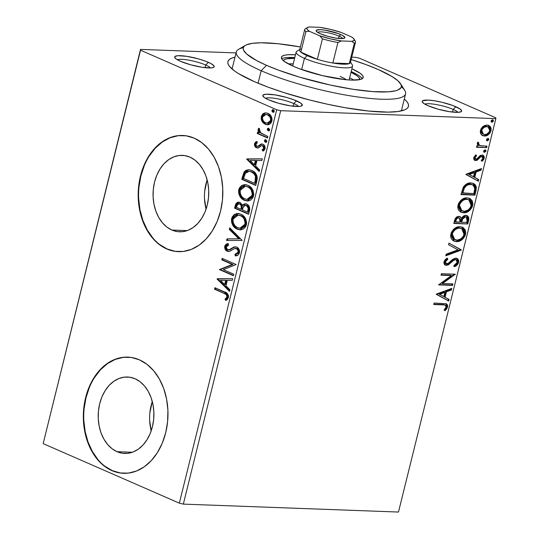 <?xml version="1.0" encoding="UTF-8"?>
<svg xmlns="http://www.w3.org/2000/svg" width="539" height="539" viewBox="0 0 539 539"><rect width="100%" height="100%" fill="white"/><g stroke="black" fill="none" stroke-linecap="round" stroke-linejoin="round"><path stroke-width="0.81" d="M404.297 99.021A93.011 17.585 -166.1 0 1 405.968 109.222A93.011 17.585 -166.1 0 1 342.615 107.254A93.011 17.585 -166.1 0 1 254.435 81.665L268.159 87.177L283.81 92.567L309.554 99.971L327.274 104.182L344.643 107.618L368.595 111.034L388.201 112.125L398.004 111.506L404.742 109.835L406.878 108.615L408.158 107.16L408.569 105.489L408.111 103.603L406.783 101.534L404.297 99.021M210.432 67.948A17.437 3.295 13.9 0 0 205.709 65.024L208.391 62.329A20.347 3.847 -166.1 0 1 213.646 67.328A20.347 3.847 -166.1 0 1 199.794 66.897A20.347 3.847 -166.1 0 1 180.504 61.298L190.638 64.788L202.058 67.281L210.911 67.921L212.73 67.671L214.219 66.513L213.828 65.643L210.857 63.514L205.386 61.123L198.251 58.832L186.831 56.346L177.978 55.699L175.047 56.433L174.676 57.114L176.199 58.994L180.504 61.298A20.347 3.847 -166.1 0 1 174.885 57.734A20.347 3.847 -166.1 0 1 185.537 56.157A20.347 3.847 -166.1 0 1 208.391 62.329L205.709 65.024A17.437 3.295 -166.1 0 1 210.432 67.948M457.907 112.348A17.437 3.295 13.9 0 0 453.184 109.424L455.859 106.729A20.347 3.847 -166.1 0 1 461.121 111.728A20.347 3.847 -166.1 0 1 447.262 111.297A20.347 3.847 -166.1 0 1 427.973 105.698L438.113 109.195L449.533 111.681L458.386 112.328L461.317 111.6L461.687 110.913L460.165 109.033L452.861 105.523L441.865 102.242L434.306 100.753L427.899 100.086L422.515 100.833L422.145 101.521L423.667 103.394L427.973 105.698A20.347 3.847 -166.1 0 1 422.36 102.14A20.347 3.847 -166.1 0 1 433.006 100.557A20.347 3.847 -166.1 0 1 455.859 106.729L453.184 109.424A17.437 3.295 -166.1 0 1 457.907 112.348M298.545 106.473A17.437 3.295 13.9 0 0 293.822 103.549L296.497 100.854A20.347 3.847 -166.1 0 1 301.759 105.853A20.347 3.847 -166.1 0 1 287.9 105.422A20.347 3.847 -166.1 0 1 268.611 99.823L278.751 103.313L290.171 105.806L299.024 106.446L300.843 106.196L302.325 105.038L300.802 103.158L293.499 99.648L286.364 97.357L274.937 94.871L266.084 94.224L263.153 94.958L262.783 95.639L264.305 97.519L268.611 99.823A20.347 3.847 -166.1 0 1 262.998 96.259A20.347 3.847 -166.1 0 1 273.644 94.682A20.347 3.847 -166.1 0 1 296.497 100.854L293.822 103.549A17.437 3.295 -166.1 0 1 298.545 106.473M117.03 451.689L132.365 452.255L117.03 451.689L112.065 448.744L107.632 444.507L103.912 439.144L101.042 432.864L99.129 425.904L98.253 418.534L98.448 411.041L99.702 403.704L101.965 396.812L105.159 390.634L109.154 385.392L113.803 381.302L118.917 378.513L124.307 377.132L129.764 377.219L135.08 378.769A38.249 27.839 92.1 0 1 153.406 421.565A38.249 27.839 92.1 0 1 124.644 453.454A38.249 27.839 92.1 0 1 117.03 451.689A38.249 27.839 92.1 0 1 98.704 408.892A38.249 27.839 92.1 0 1 127.467 377.004A38.249 27.839 92.1 0 1 135.08 378.769L140.046 381.713L144.472 385.951L148.198 391.314L151.068 397.593L152.982 404.553L153.851 411.924L153.662 419.416L152.409 426.753L150.138 433.646L146.945 439.824L142.95 445.066L138.307 449.155L133.194 451.945L127.804 453.326L122.346 453.238L117.03 451.689M171.88 230.045L187.222 230.611L171.88 230.045L166.915 227.094L162.488 222.856L158.762 217.493L155.892 211.214L153.979 204.254L153.11 196.89L153.298 189.391L154.552 182.061L156.822 175.168L160.016 168.983L164.011 163.741L168.653 159.652L173.767 156.862L179.157 155.488L184.614 155.576L189.93 157.118A38.249 27.839 92.1 0 1 208.256 199.915A38.249 27.839 92.1 0 1 179.494 231.804A38.249 27.839 92.1 0 1 171.88 230.045A38.249 27.839 92.1 0 1 153.554 187.249A38.249 27.839 92.1 0 1 182.317 155.36A38.249 27.839 92.1 0 1 189.93 157.118L194.896 160.07L199.329 164.307L203.048 169.664L205.918 175.95L207.832 182.903L208.708 190.274L208.512 197.766L207.259 205.103L204.995 211.995L201.802 218.18L197.806 223.416L193.157 227.512L188.044 230.301L182.654 231.676L177.196 231.588L171.88 230.045M182.896 135.484A58.131 42.305 -87.9 0 0 139.325 184.055A58.131 42.305 -87.9 0 0 167.191 248.991L166.794 248.978A58.131 42.305 92.1 0 1 138.941 183.94A58.131 42.305 92.1 0 1 182.654 135.478A58.131 42.305 92.1 0 1 194.222 138.152L186.144 135.801L177.85 135.673L169.657 137.762L161.882 142L154.828 148.218L148.757 156.182L143.906 165.581L140.457 176.058L138.55 187.201L138.26 198.595L139.588 209.792L142.491 220.363L146.857 229.91L152.51 238.056L159.248 244.497L166.794 248.978L174.872 251.329L183.166 251.464L191.358 249.368L199.134 245.13L206.188 238.912L212.258 230.948L217.109 221.549L220.559 211.079L222.466 199.929L222.755 188.542L221.428 177.344L218.524 166.767L214.158 157.22L208.505 149.074L201.768 142.633L194.222 138.152A58.131 42.305 92.1 0 1 222.075 203.196A58.131 42.305 92.1 0 1 178.362 251.659A58.131 42.305 92.1 0 1 166.794 248.978L167.191 248.991A58.131 42.305 -87.9 0 0 178.618 251.666M128.046 357.135A58.131 42.305 -87.9 0 0 84.475 405.705A58.131 42.305 -87.9 0 0 112.341 470.641L111.944 470.628A58.131 42.305 92.1 0 1 84.091 405.584A58.131 42.305 92.1 0 1 127.797 357.121A58.131 42.305 92.1 0 1 139.372 359.803L131.294 357.451L123 357.317L114.807 359.412L107.032 363.65L99.971 369.869L93.901 377.832L89.05 387.231L85.607 397.701L83.7 408.852L83.41 420.238L84.738 431.436L87.641 442.014L92.001 451.561L97.66 459.706L104.391 466.147L111.944 470.628L120.022 472.979L128.316 473.107L136.502 471.019L144.277 466.781L151.338 460.562L157.408 452.598L162.259 443.199L165.702 432.723L167.609 421.579L167.905 410.186L166.571 398.988L163.674 388.417L159.308 378.87L153.649 370.724L146.918 364.283L139.372 359.803A58.131 42.305 92.1 0 1 167.225 424.84A58.131 42.305 92.1 0 1 123.512 473.303A58.131 42.305 92.1 0 1 111.944 470.628L112.341 470.641A58.131 42.305 -87.9 0 0 123.761 473.316M266.987 114.504L269.675 115.69L271.447 118.654L271.407 120.608L270.565 122.212L269.257 123.047L267.822 123.202M293.162 106.203L293.822 103.549L293.162 106.203M205.056 67.678L205.709 65.024L205.056 67.678M452.524 112.078L453.184 109.424L452.524 112.078M401.339 86.732A87.197 16.487 -166.1 0 1 405.571 93.88L401.454 110.502A87.197 16.487 -166.1 0 1 401.326 110.906M183.334 504.113L280.698 110.69L495.84 118.627L398.476 512.05L183.334 504.113L179.339 503.163L43.174 443.624L140.538 50.201L276.702 109.74L179.339 503.163L43.174 443.624L140.524 49.399L43.174 443.624L140.524 49.399L236.048 52.923L140.524 49.399L140.538 50.201L276.702 109.74L280.698 110.69L276.702 109.74L179.339 503.163L183.334 504.113L398.476 512.05L495.84 118.627L280.698 110.69L183.334 504.113M481.152 134.44L482.607 135.612L485.336 135.976L488.199 134.817L489.931 133.126L491.009 130.741L491.117 128.316L490.247 126.537L488.839 125.459L486.636 125.082L484.13 125.769L482.27 127.137L480.876 129.158L480.276 131.556L480.667 133.645L482.715 135.66L484.413 136.017C487.29 136.165 489.493 134.406 491.009 130.741L488.765 125.425L487.115 125.082L483.133 126.395L480.465 130.35L481.152 134.44M480.148 145.665L477.675 143.118L478.026 142.451L477.675 143.118L478.477 143.468L478.827 142.801L477.918 142.053L477.291 143.172L478.322 145.833L476.826 145.779L476.456 147.268L486.643 147.646L487.013 146.15L481.415 145.887L479.225 145.213L478.497 144.257L478.827 142.801L477.918 142.053L477.231 144.068L478.322 145.833L476.826 145.779L476.456 147.268L486.643 147.646L476.537 146.952L486.643 147.646L487.013 146.15L480.148 145.665L478.935 145.153M476.011 159.045L474.192 157.199L475.735 155.333L474.192 157.199L474.994 157.55L476.537 155.683L475.735 155.333L476.537 155.683L475.883 154.774L473.653 157.927L473.909 159.551L475.23 160.487L477.379 160.117L480.66 156.815L482.264 156.627L482.91 158.378L481.327 160.386L482.061 161.276L483.631 159.618L484.271 157.9L484.089 156.31L483.011 155.219L480.337 155.434L477.406 158.426L476.011 159.045L474.947 157.88L476.537 155.683L475.883 154.774L473.72 157.597L474.805 160.352L475.688 160.541L477.379 160.117L480.66 156.815L482.21 156.6L480.916 156.142L481.718 156.492L482.91 158.378L481.327 160.386L482.061 161.276L484.197 158.257L482.951 155.192L480.337 155.434L477.022 158.722L476.011 159.045L474.785 158.601M476.011 190.631L476.355 186.892L474.92 184.325L472.258 183.078L468.256 183.273L466.013 184.291L463.506 186.79L460.946 194.619L474.893 195.131L476.011 190.631L475.209 190.28L474.091 194.781L474.893 195.131L476.011 190.631L473.633 183.503L471.052 182.95C468.25 182.62 465.669 183.994 463.318 187.087L460.946 194.619L474.893 195.131L461.027 194.303L474.091 194.781L475.209 190.28L476.011 190.631M467.758 223.975L468.822 219.602L468.741 217.466L467.832 216.078L465.891 215.378L463.56 216.038L461.566 218.308L459.861 216.51L456.944 216.9L455.118 218.874L453.811 223.463L467.758 223.975L453.892 223.146L467.758 223.975L468.714 220.101L467.131 215.64L465.891 215.378C464.227 215.297 462.785 216.274 461.566 218.308L460.158 216.624L459.053 216.382C456.85 216.321 455.327 217.769 454.492 220.721L453.811 223.463L467.758 223.975M461.296 250.083L448.953 243.102L448.549 244.726L457.961 249.833L446.211 254.165L445.814 255.789L461.296 250.083L460.495 249.732L445.989 255.075L460.495 249.732L461.296 250.083L448.953 243.102L448.549 244.726L457.961 249.833L446.211 254.165L445.814 255.789L461.296 250.083M452.928 283.898L442.553 283.514L455.327 274.203L441.38 273.691L441.01 275.18L451.412 275.564L438.611 284.875L452.558 285.394L452.928 283.898L442.553 283.514L455.327 274.203L441.38 273.691L441.01 275.18L451.412 275.564L438.611 284.875L452.558 285.394L452.928 283.898M443.031 304.865L445.14 305.108L445.962 305.754L445.928 307.574L444.143 309.912L445.032 310.707L446.528 309.15L447.606 306.832L447.538 305.081L446.535 303.875L434.124 303.026L433.754 304.522L443.031 304.865L442.229 304.515L433.828 304.205L442.229 304.515L445.315 305.175L446.11 307.068L444.143 309.912L445.032 310.707L447.545 307.102L446.393 303.801L434.124 303.026L433.754 304.522L443.031 304.865M436.273 294.328L448.677 301.058L449.081 299.435L445.106 297.272L446.454 291.828L451.419 290.002L451.817 288.378L436.334 294.078L448.677 301.058L449.081 299.435L445.106 297.272L446.454 291.828L451.419 290.002L451.817 288.378L436.273 294.328M456.169 259.811L454.66 259.306L456.169 259.811L457.153 262.453L454.074 265.404L454.485 266.643C456.344 266.057 457.719 264.642 458.608 262.399L458.689 260.633L458.089 259.293L457.092 258.464L455.185 258.201L452.464 259.508L448.205 263.376L446.083 263.712L445.436 263.032L445.396 261.826L446.097 260.559L447.828 259.293L447.262 258.1L445.329 259.475L443.974 261.759L443.947 263.463L445.295 265.1L448.098 264.972L453.595 260.33L455.698 259.677L456.883 260.404L457.213 262.156L456.621 263.544L454.074 265.404L454.485 266.643L457.948 263.948L458.608 262.399L457.806 262.048C456.924 264.292 455.543 265.707 453.683 266.293L455.516 265.269M462.058 227.06L464.733 234.061L465.534 234.411L462.462 227.215L460.036 226.703C456.041 226.454 452.976 228.886 450.847 233.987L454.006 241.108L456.412 241.627L458.999 241.297L462.88 238.966L464.935 236.122L465.777 232.68L465.13 229.749L463.142 227.573L460.036 226.703L456.095 227.539L453.508 229.365L451.446 232.255L450.617 235.711L450.9 237.699L452.039 239.714L454.027 241.115L456.412 241.627L453.595 240.913M469.193 198.217L471.874 205.218L472.669 205.568L469.597 198.372L467.178 197.86C463.176 197.618 460.111 200.043 457.982 205.143L461.148 212.265L463.553 212.784L466.134 212.454L470.015 210.122L472.07 207.279L472.919 203.836L472.265 200.906L470.277 198.729L467.178 197.86L463.23 198.696L460.65 200.521L458.581 203.412L457.752 206.868L458.177 209.247L459.181 210.87L461.168 212.272L463.553 212.784L460.737 212.07M465.932 174.481L478.342 181.212L478.74 179.588L474.765 177.425L476.112 171.981L481.078 170.156L481.475 168.532L465.992 174.232L478.342 181.212L478.74 179.588L474.765 177.425L476.112 171.981L481.078 170.156L481.475 168.532L465.932 174.481M484.494 152.335L485.922 151.27L485.915 150.368L485.309 149.869L483.881 150.509L483.8 151.991L484.494 152.335L483.847 152.052L484.494 152.335L485.962 151.129L485.107 149.842L483.638 151.048L484.123 152.254M487.323 140.895L488.752 139.837L488.745 138.927L488.139 138.435L486.71 139.075L486.629 140.558L487.323 140.895L486.677 140.612L487.323 140.895L488.792 139.695L487.936 138.408L486.468 139.608L486.953 140.814M491.939 122.245L493.367 121.187L493.36 120.278L492.754 119.786L491.325 120.426L491.245 121.908L491.939 122.245L491.292 121.962L491.939 122.245L493.407 121.046L492.552 119.759L491.083 120.958L491.568 122.164M495.826 117.825L359.661 58.286L495.826 117.825L495.84 118.627L495.826 117.825M355.666 57.336L351.765 57.195L355.666 57.336L359.661 58.286L355.666 57.336M267.613 124.772L266.037 124.32L262.762 121.282L261.961 121.255L263.423 123.121L265.7 124.475L268.092 124.725L269.783 124.138L271.07 122.953L271.993 120.48L271.973 118.506L271.09 116.202L269.675 114.457L266.967 113.015L264.44 113.035L262.675 113.998L261.267 116.491L261.24 119.415L261.961 121.255L262.762 121.282L262.062 116.518L261.267 116.491L261.961 121.255L265.242 124.293L267.203 124.772L271.865 121.127C272.168 117.172 270.861 114.585 267.944 113.352L265.909 112.853L263.948 113.21L261.267 116.491L262.062 116.518L264.743 113.237L263.948 113.21L266.313 112.887M267.499 137.957L267.87 136.468L260.337 132.648L259.347 131.125L259.636 129.522L258.72 128.329L258.033 130.27L259.138 132.648L257.629 131.988L257.258 133.477L267.499 137.957L267.87 136.468L260.97 133.187L258.72 128.329L258.093 129.313L259.138 132.648L257.629 131.988L257.258 133.477L267.499 137.957M264.332 146.689L264.555 148.286L263.355 145.746L262.56 145.719L263.76 148.259L264.555 148.286L263.45 149.647L264.555 148.286L263.76 148.259L262.17 149.835L262.971 149.862L263.524 150.826L262.971 149.862L262.17 149.835L262.911 151.102L265.06 148.643C265.255 146.386 264.528 144.91 262.877 144.203L261.172 144.001L261.967 144.028L260.061 145.287L261.967 144.028L261.172 144.001L259.266 145.26L260.061 145.287L259.023 146.143L260.061 145.287L259.266 145.26L257.844 146.285L258.639 146.318L256.82 146.237L255.803 144.196L257.352 142.754L256.692 141.494L254.421 144.412L255.216 146.783L257.339 147.996L258.7 147.787L261.496 145.645L262.843 145.874L263.82 147.841L263.504 148.858L262.17 149.835L262.911 151.102L264.218 150.253L265.06 148.643L264.514 145.597L263.382 144.465L261.604 143.94L258.033 146.21L256.82 146.237L255.756 144.533L256.065 143.637L257.352 142.754L256.692 141.494L255.419 142.296L254.523 143.738L255.318 143.765L256.874 141.845M256.867 180.942L257.265 178.308L256.901 175.714L255.756 173.578L253.667 171.53L250.884 170.149L248.445 169.745L245.818 170.412L244.106 171.988L241.735 179.319L255.749 185.45L256.867 180.942C257.635 175.546 255.971 172.076 251.868 170.526L248.722 169.751L244.106 171.988L241.735 179.319L255.749 185.45L256.867 180.942M248.614 214.293L249.678 209.907L249.665 207.825L248.674 205.642L246.727 204.099L244.389 203.897L242.382 205.595L240.67 202.94L237.739 202.206L235.907 203.641L234.593 208.162L248.614 214.293L249.57 210.412C249.981 207.232 249.038 205.13 246.727 204.099L245.393 203.776L242.382 205.595L239.855 202.469L238.514 202.145L235.273 205.42L234.593 208.162L248.614 214.293M242.152 240.401L229.735 227.802L229.331 229.425L238.797 238.797L227 238.858L226.596 240.488L242.152 240.401L229.735 227.802L229.331 229.425L238.797 238.797L227 238.858L226.596 240.488L242.152 240.401M233.785 274.216L223.355 269.655L236.183 264.514L222.162 258.39L221.798 259.879L232.248 264.447L219.393 269.574L233.414 275.705L233.785 274.216L223.355 269.655L236.183 264.514L222.162 258.39L221.798 259.879L232.248 264.447L219.393 269.574L233.414 275.705L233.785 274.216M223.86 293.297L225.982 294.409L226.946 295.844L226.778 297.434L224.985 299.286L225.881 300.519L227.384 299.408L228.462 297.285L228.395 295.338L227.377 293.614L214.906 287.725L214.535 289.221L223.86 293.297C225.686 293.593 226.724 294.813 226.959 296.949L224.985 299.286L225.881 300.519L228.401 297.562C228.408 294.281 227.06 292.381 224.372 291.868L214.906 287.725L214.535 289.221L215.331 289.248L215.627 288.042L215.331 289.248L223.86 293.297M217.055 279.027L229.533 291.37L229.937 289.746L225.935 285.791L227.29 280.341L232.275 280.314L232.673 278.69L217.116 278.778L217.918 278.804L217.055 279.027L229.533 291.37L229.937 289.746L225.935 285.791L227.29 280.341L232.275 280.314L232.673 278.69L217.055 279.027M239.464 252.858L239.545 250.952L238.939 249.24L236.688 247.105L233.953 246.97L229.513 249.577L227.984 249.84L226.4 248.688L226.117 247.408L226.589 246.134L228.63 245.144L228.051 243.601L226.117 244.349L224.972 245.683L224.635 247.125L225.201 249.429L227.734 251.403L229.702 251.302L234.802 248.472L237.099 249.126L237.948 250.514L238.002 252.333L236.675 253.896L234.916 254.354L235.321 255.877L238.305 254.819L239.464 252.858C239.707 249.968 238.784 248.048 236.688 247.105L235.354 246.795L229.513 249.577L227.478 249.692L226.185 246.956L228.63 245.144L228.051 243.601C226.562 243.716 225.457 244.618 224.756 246.31C224.541 248.802 225.342 250.44 227.168 251.208L229.493 251.376L234.802 248.472L236.298 248.587C237.638 249.207 238.211 250.46 238.002 252.333L234.916 254.354L235.321 255.877C237.194 255.978 238.575 254.967 239.464 252.858M240.414 229.836L237.234 229.156L241.162 229.782L243.729 228.819L245.791 226.508L246.64 223.065L245.979 219.582L244.315 216.793L242.092 214.852L239.565 213.747L236.897 213.552L234.297 214.522L232.228 216.873L231.46 219.434L231.689 222.647L232.835 225.309L235.408 228.098L238.029 229.183C234.007 227.546 232.134 224.008 232.424 218.571L231.629 218.538C231.339 223.975 233.205 227.519 237.234 229.156L240.003 229.836L246.39 224.864C246.727 219.413 244.888 215.863 240.859 214.205L237.975 213.498L231.629 218.538L232.424 218.571L238.373 213.525M247.549 200.993L244.369 200.313L248.297 200.939L250.864 199.976L252.926 197.665L253.775 194.222L253.114 190.739L251.457 187.949L249.234 186.016L246.7 184.904L244.032 184.709L241.438 185.679L239.363 188.037L238.595 190.59L238.824 193.804L239.97 196.465L242.543 199.255L245.171 200.34C241.142 198.702 239.276 195.165 239.559 189.728L238.764 189.701C238.481 195.138 240.347 198.675 244.369 200.313L247.145 200.993L253.532 196.028C253.869 190.57 252.023 187.02 247.994 185.362L245.11 184.655L238.764 189.701L239.559 189.728L245.514 184.682M246.714 159.18L259.192 171.523L259.596 169.9L255.601 165.945L256.948 160.494L261.934 160.467L262.331 158.843L246.774 158.931L247.576 158.958L246.714 159.18L259.192 171.523L259.596 169.9L255.601 165.945L256.948 160.494L261.934 160.467L262.331 158.843L246.714 159.18M266.165 142.289L265.343 142.249L266.576 142.006L266.839 140.935L265.538 139.655L264.723 140.005L264.46 141.083L265.148 142.141L266.138 142.276L265.282 140.524L264.481 140.497L265.781 142.357M269.001 130.849L268.173 130.809L269.406 130.566L269.668 129.495L268.368 128.221L267.56 128.565L267.29 129.643L267.977 130.707L268.974 130.842L268.112 129.084L267.317 129.057L268.611 130.916M273.61 112.2L272.788 112.166L274.021 111.917L274.102 110.327L272.559 109.646L271.905 110.994L272.593 112.058L273.59 112.193L272.727 110.441L271.932 110.407L273.226 112.267M235.004 57.127L231.622 58.199L229.486 59.411L228.206 60.867L227.795 62.537L228.253 64.424L229.58 66.492L234.768 71.121L238.582 73.627L254.435 81.665A93.011 17.585 -166.1 0 1 228.772 65.374A93.011 17.585 -166.1 0 1 235.004 57.127M232.093 69.026A87.197 16.487 -166.1 0 1 232.168 68.608L236.277 51.987A87.197 16.487 -166.1 0 1 243.352 47.634M424.914 104.182A17.437 3.295 -166.1 0 1 453.184 109.424A17.437 3.295 13.9 0 0 424.914 104.182M177.439 59.782A17.437 3.295 -166.1 0 1 205.709 65.024A17.437 3.295 13.9 0 0 177.439 59.782M265.552 98.307A17.437 3.295 -166.1 0 1 293.822 103.549A17.437 3.295 13.9 0 0 265.552 98.307M123.397 357.337L115.205 359.425L107.429 363.663L100.375 369.882L94.298 377.846M89.447 387.245L86.004 397.715L84.097 408.865M83.808 420.258L85.135 431.456L88.039 442.027L92.405 451.574L98.058 459.72M104.788 466.161L112.341 470.641L120.419 472.993M178.247 135.687L170.061 137.782L162.286 142.02L155.225 148.238L149.155 156.195M144.304 165.594L140.854 176.071L138.954 187.215M138.658 198.608L139.985 209.806L142.889 220.384L147.255 229.924L152.908 238.076M159.645 244.511L167.191 248.991L175.269 251.342M204.692 191.291L207.144 179.885A38.249 27.839 -87.9 0 0 206.066 209.172L204.503 198.783M149.842 412.935L152.294 401.535A38.249 27.839 -87.9 0 0 151.21 430.816L149.647 420.433M227.242 294.88L227.795 296.787L225.787 299.32L226.414 300.189L225.787 299.32L224.985 299.286L225.787 299.32L227.317 297.865L226.515 297.838L227.317 297.865L227.754 296.976L226.959 296.949L227.754 296.976C227.519 294.84 226.488 293.627 224.655 293.324L226.778 294.435M229.688 290.764L217.857 279.054L229.688 290.764M225.457 284.552L226.488 280.381L225.693 280.347L226.488 280.381L225.457 284.552L224.655 284.525L225.457 284.552M220.464 280.381L225.693 280.347L224.655 284.525L220.464 280.381L225.693 280.347L224.655 284.525L220.464 280.381M233.481 275.416L219.393 269.574L233.043 264.481L221.798 259.879L222.594 259.906L222.89 258.707L222.594 259.906L233.043 264.481L220.195 269.608L233.481 275.416M235.974 248.439L237.308 248.715L238.285 249.604L238.858 252.063L238.265 253.35L235.711 254.381L236.082 255.769L235.711 254.381L234.916 254.354L235.711 254.381L238.797 252.367L238.002 252.333L238.797 252.367C239.006 250.487 238.44 249.24 237.093 248.614L235.496 248.398M228.832 251.497L227.963 251.235C226.144 250.467 225.336 248.836 225.551 246.343L224.756 246.31L225.551 246.343L228.138 243.83M228.293 249.88L230.308 249.611L229.513 249.577L230.308 249.611L232.161 248.378L231.366 248.351L235.738 246.828M235.442 246.855L234.074 247.26M233.441 247.576L230.78 249.328M230.591 249.442L229.297 249.907M228.354 243.763L226.084 245.171L225.484 247.98L226.879 250.547L229.115 251.531M226.879 250.547L227.404 250.938M227.397 240.482L227.795 238.892L227 238.858L239.592 238.824L238.797 238.797L239.592 238.824L230.126 229.459L229.331 229.425L230.126 229.459L230.382 228.442L230.126 229.459L239.592 238.824L227.795 238.892L227.397 240.482M233.03 216.894L232.194 220.377L232.882 223.867M233.219 224.608L233.63 225.336M234.708 226.764L236.81 228.543M237.389 228.873L240.63 229.857M239.033 213.545L236.351 213.922M235.112 214.542L234.606 214.906M233.953 215.526L233.535 216.051M238.945 215.169L241.283 215.728L243.224 216.941L244.827 218.834L245.872 221.765L245.643 224.662L244.511 226.69L242.584 227.95L240.468 228.233M239.889 228.219L240.684 228.246L245.737 224.318L244.942 224.291L245.737 224.318C246.027 219.912 244.544 217.049 241.283 215.728L240.488 215.701C243.743 217.015 245.232 219.878 244.942 224.291L239.889 228.219L237.598 227.66C234.357 226.346 232.855 223.496 233.084 219.103L238.198 215.142L241.283 215.728L238.198 215.142M237.847 202.475L236.702 203.675L235.388 208.189L248.681 214.003L234.593 208.162L235.388 208.189L236.069 205.447L235.273 205.42L236.069 205.447L238.905 202.186M243.608 205.042L245.791 203.816M246.363 203.816L244.073 204.544M245.184 203.924L244.612 204.166M243.015 205.056L242.793 204.537M239.249 202.172L238.528 202.24M245.878 205.426L246.741 205.474M247.152 205.615L248.85 207.488L249.031 208.984L248.338 212.198L248.762 210.493C249.375 208.135 248.836 206.511 247.152 205.615L246.357 205.588C248.041 206.477 248.58 208.108 247.967 210.466L248.762 210.493L247.967 210.466L247.542 212.171L242.334 209.893L243.271 206.835L245.481 205.372M241.876 208.532L241.688 209.294L241.876 208.532L241.081 208.499L241.876 208.532C242.442 206.302 241.917 204.793 240.306 204.005L239.505 203.971C241.122 204.766 241.647 206.275 241.081 208.499L240.893 209.26L236.399 207.299L236.783 205.75L238.662 203.755L240.556 204.126L241.937 205.709M242.112 206.37L242.031 207.832M240.893 209.26L236.399 207.299L237.834 203.958L239.505 203.971L240.886 205.17L241.331 207.077L240.893 209.26M240.172 188.05L239.329 191.534L240.017 195.024M240.354 195.765L240.771 196.492M241.849 197.928L243.931 199.693M244.524 200.03L247.765 201.013M246.175 184.702L243.487 185.079M242.247 185.699L241.742 186.063M241.095 186.683L240.67 187.208M246.08 186.326L248.418 186.885L250.359 188.098L251.969 189.991L253.007 192.922L252.879 195.475L251.996 197.429L249.719 199.107L247.61 199.396M247.024 199.376L247.825 199.403L252.879 195.475L252.077 195.448L252.879 195.475C253.162 191.069 251.679 188.205 248.418 186.885L247.623 186.858C250.884 188.172 252.367 191.035 252.077 195.448L247.024 199.376L244.733 198.817C241.499 197.503 239.99 194.653 240.219 190.26L245.333 186.299L248.418 186.885L245.333 186.299M243.924 174.104L242.53 179.346L255.823 185.16L241.735 179.319L242.53 179.346L243.257 176.408L242.456 176.381L243.257 176.408L244.901 172.015L244.106 171.988L244.901 172.015L249.133 169.778M249.247 169.772L247.603 170.021L245.696 171.099L244.167 173.443M250.669 171.523L251.895 171.88M256.315 179.709L255.479 183.354L254.677 183.327L243.54 178.456L245.238 173.356L249.038 171.402L252.292 172.049L254.671 173.632L256.133 175.869L256.443 178.894M252.292 172.049L249.833 171.429L251.497 172.015C253.734 172.79 255.142 174.643 255.708 177.58L256.503 177.607C255.937 174.67 254.536 172.817 252.292 172.049L251.497 172.015L253.876 173.605L255.473 176.253L255.075 181.724L255.877 181.751L256.503 177.607L255.708 177.58L254.677 183.327L255.479 183.354L255.877 181.751L255.075 181.724L254.677 183.327L243.54 178.456L245.528 172.938L246.983 171.779L249.052 171.402M259.347 170.917L247.516 159.207L259.347 170.917M255.115 164.705L256.146 160.534L255.351 160.507L256.146 160.534L255.115 164.705L254.32 164.678L255.115 164.705M250.13 160.534L255.351 160.507L254.32 164.678L250.13 160.534L255.351 160.507L254.32 164.678L250.13 160.534M257.844 146.285L256.82 146.237M261.813 143.94L261.172 144.001M257.986 147.996L256.503 147.753L258.201 147.962L261.496 145.645L263.908 146.109M261.496 145.645L262.56 145.719M257.622 148.023L258.201 147.962M254.523 143.738C254.334 145.793 254.994 147.127 256.503 147.753L257.298 147.78C255.789 147.16 255.129 145.82 255.318 143.765L254.523 143.738M257.157 141.683L255.675 142.943L255.257 145.139M255.675 146.325L256.84 147.545L258.141 148.023M265.343 142.249L266.818 141.514L265.525 139.655M265.963 139.763L264.481 140.497L265.282 140.524L265.936 139.756M265.525 140.032L265.255 141.11L266.347 142.35M267.573 137.667L257.258 133.477L258.053 133.51L258.356 132.304L258.053 133.51L267.573 137.667M259.144 128.781L258.915 130.761L259.933 132.675L259.138 132.648L259.933 132.675L258.888 129.34L258.093 129.313L258.888 129.34L259.522 128.363M268.173 130.809L269.648 130.081L268.355 128.215M268.793 128.322L267.317 129.057L268.112 129.084L268.766 128.316M268.355 128.599L268.085 129.67L269.177 130.91M262.473 115.359L261.88 118.405L262.762 121.282L264.218 123.155L266.037 124.32L265.242 124.293L267.923 124.799M265.74 112.954L263.012 114.504M267.203 123.182L267.998 123.215L271.407 120.608L270.605 120.581L271.407 120.608C271.575 117.67 270.565 115.757 268.382 114.874L267.587 114.847C269.769 115.73 270.78 117.637 270.605 120.581L267.203 123.182L265.619 122.804C263.423 121.915 262.392 119.995 262.52 117.044L265.963 114.457L268.382 114.874L265.963 114.457M272.788 112.166L274.263 111.432L272.97 109.572M273.408 109.68L271.932 110.407L272.727 110.441L273.381 109.666M272.97 109.949L272.7 111.027L273.792 112.26M240.488 215.701L242.422 216.907L244.032 218.8L245.137 222.836L244.733 224.972L243.716 226.663L241.789 227.916L239.673 228.206L237.093 227.418L234.802 225.598L233.266 222.836L232.949 219.824L233.933 217.23L235.651 215.701L238.393 215.149L240.488 215.701M242.516 209.139L243.884 205.999L245.09 205.399L246.619 205.723L248.23 208.182L247.542 212.171L242.334 209.893L242.516 209.139M247.623 186.858L249.564 188.064L251.174 189.957L252.272 193.993L251.875 196.129L250.851 197.82L248.924 199.073L246.808 199.363L244.234 198.574L241.944 196.755L240.407 193.993L240.084 190.981L241.074 188.387L242.786 186.865L245.535 186.305L247.623 186.858M267.587 114.847L269.965 116.923L270.74 119.604L269.769 122.185L268.462 123.02L267.021 123.175L264.945 122.454L263.51 121.14L262.506 119.011L262.432 117.529L262.864 116.154L264.029 114.955L265.437 114.477L267.587 114.847M445.935 303.646L446.743 306.752L447.545 307.102L446.743 306.752L444.23 310.356L446.743 306.752L446.851 305.182L446.103 303.78M445.315 305.175L442.229 304.515L444.608 304.872M450.84 288.736L450.617 289.652L451.419 290.002L450.617 289.652L445.652 291.478L446.454 291.828L445.652 291.478L444.304 296.922L449.081 299.435L448.28 299.084L447.896 300.634L448.28 299.084L444.304 296.922L445.652 291.478L450.617 289.652L450.84 288.736M438.867 293.977L443.833 296.585L438.867 293.977L439.669 294.328L444.864 292.414L444.062 292.064L438.867 293.977L444.062 292.064L444.864 292.414L443.833 296.585L438.867 293.977M452.046 283.864L451.756 285.043L452.558 285.394L438.692 284.558L451.756 285.043L452.046 283.864M450.611 275.213L441.091 274.863L450.611 275.213M454.444 274.169L455.239 274.54L454.444 274.189L441.751 283.17L442.553 283.514L441.751 283.17L454.444 274.189M453.966 260.094L455.462 259.657L454.66 259.306L453.171 259.744L453.966 260.094L453.171 259.744L450.334 262.129L451.136 262.48L453.966 260.094M448.684 264.656L451.136 262.48L450.334 262.129L447.882 264.305L448.684 264.656L447.882 264.305L445.571 264.993L446.373 265.343L448.684 264.656M456.56 258.262L457.806 262.048L458.608 262.399L456.971 258.403L455.846 258.161L450.55 261.22L448.704 263.012L446.683 263.847L445.396 261.826L444.601 261.476L446.319 259.387L444.601 261.476L445.396 261.826L447.828 259.293L447.026 258.942L446.77 258.397L447.828 259.293L447.262 258.1L443.974 261.759L445.308 265.114L446.373 265.343L444.931 264.905M446.683 263.847L445.308 263.376M444.601 261.476L445.881 263.497L444.81 262.971L444.601 261.476M455.509 265.276L457.146 263.598L457.948 261.125M457.887 260.283L457.281 258.936M457.288 258.942L456.29 258.114M444.493 264.75L446.716 264.844L449.31 263.12M449.822 262.634L453.542 259.549L454.896 259.326L455.839 259.778M448.933 243.177L461.357 249.833L448.933 243.177M456.412 241.627C460.367 241.843 463.405 239.437 465.534 234.411L464.733 234.061C462.603 239.087 459.565 241.492 455.617 241.277L456.412 241.627M453.225 240.765L455.617 241.277L458.197 240.946L462.091 238.602M463.082 237.504L464.908 233.185L464.322 229.378M463.587 228.307L462.341 227.222M454.054 239.383L452.093 237.766L451.352 235.664L451.588 233.272L452.747 231.009L454.667 229.122L456.782 228.098L458.864 227.842L460.865 228.273M453.198 238.912L452.814 238.602M461.654 228.624L458.864 227.842L461.593 228.597L463.19 229.742L464.288 233.016L463.264 236.419L460.946 238.851L457.281 240.131L454 239.262L452.403 237.12L452.295 233.973C454.033 229.931 456.493 228.004 459.666 228.192L458.864 227.842C455.691 227.653 453.238 229.58 451.493 233.623L452.295 233.973L451.493 233.623L454 239.363L454.801 239.714L452.295 233.973L452.504 233.272L453.548 231.359L455.468 229.473L457.584 228.448L459.666 228.192L461.654 228.624L464.092 234.404C462.374 238.413 459.935 240.32 456.776 240.131L454.801 239.714M459.727 216.469L461.566 218.308L459.727 216.469M466.72 215.499L467.913 219.75L468.714 220.101L467.913 219.75L466.956 223.624L468.081 217.796L467.515 216.267L466.444 215.344M466.269 217.035L464.719 216.516L465.521 216.867L464.719 216.516L461.647 218.767L462.449 219.117L461.647 218.767L460.899 221.138L461.694 221.489L462.449 219.117L465.521 216.867L466.269 217.035L467.118 220.727L466.693 222.432L461.512 222.243L460.71 221.893L461.512 222.243L461.694 221.489L460.899 221.138L460.71 221.893L462.26 217.79L463.884 216.624L465.817 216.887M456.991 217.655L457.907 217.52C456.594 217.48 455.691 218.342 455.192 220.128L455.994 220.478C456.493 218.693 457.395 217.83 458.709 217.871L459.497 218.052L460.077 222.189L454.808 221.67L455.61 222.021L455.994 220.478L455.192 220.128L454.808 221.67L456.237 218.113M459.497 218.052L458.959 217.837M465.844 216.907L466.619 217.237L467.38 218.558L466.693 222.432L461.512 222.243L463.062 218.14L464.261 217.15L465.817 216.9M455.994 220.478L456.722 218.807L457.874 217.978L459.754 218.187L460.508 219.386L460.077 222.189L455.61 222.021L455.994 220.478M463.553 212.784C467.502 212.999 470.547 210.594 472.669 205.568L471.874 205.218C469.745 210.244 466.707 212.649 462.752 212.433L463.553 212.784M460.367 211.921L462.752 212.433L465.332 212.103L469.233 209.759M470.224 208.66L472.043 204.342L471.457 200.535M470.729 199.464L469.482 198.379M461.189 210.54L459.228 208.923L458.487 206.821L458.723 204.429L459.882 202.165L461.802 200.279L463.924 199.255L466.006 199.006L468.007 199.43M460.34 210.069L459.949 209.759M468.795 199.78L466.006 199.006L468.735 199.753L470.331 200.899L471.423 204.173L470.406 207.576L468.081 210.008L464.423 211.288L461.141 210.419L459.545 208.276L459.43 205.13C461.175 201.087 463.634 199.161 466.808 199.356L466.006 199.006C462.833 198.81 460.373 200.737 458.628 204.78L459.43 205.13L458.628 204.78L461.141 210.52L461.936 210.87L459.43 205.13L459.929 203.755L462.603 200.629L464.726 199.605L466.808 199.356L468.795 199.78L471.227 205.568C469.509 209.57 467.07 211.477 463.917 211.288L461.936 210.87M473.195 183.327L475.209 190.28L475.398 189.425M475.614 187.619L474.933 184.911L473.134 183.294M464.989 185.84L467.084 184.54L469.88 184.089C467.576 183.812 465.501 184.971 463.641 187.572L464.443 187.922L463.641 187.572L462.192 191.85L462.988 192.201L462.192 191.85L461.95 192.834L462.752 193.184L464.443 187.922C466.302 185.322 468.378 184.163 470.682 184.439L472.743 184.877L474.859 187.983L473.835 193.589L461.95 192.834L463.169 188.61L464.423 186.433M472.743 184.877L469.88 184.089L471.841 184.479M480.498 168.889L480.276 169.805L481.078 170.156L480.276 169.805L475.31 171.631L476.112 171.981L475.31 171.631L473.963 177.082L478.74 179.588L477.938 179.238L477.554 180.787L477.938 179.238L473.963 177.082L475.31 171.631L480.276 169.805L480.498 168.889M468.526 174.131L473.491 176.738L468.526 174.131L469.328 174.481L474.522 172.568L473.727 172.217L468.526 174.131L473.727 172.217L474.522 172.568L473.491 176.738L468.526 174.131M474.974 158.661L474.192 157.199L475.209 158.695M482.56 155.064L483.402 157.907L484.197 158.257L483.402 157.907L481.26 160.925L482.829 159.268L483.47 157.55L483.288 155.96L482.21 154.868M481.718 156.492L480.916 156.142L479.858 156.465L480.66 156.815L479.858 156.465L478.416 158.015L479.218 158.365L478.416 158.015L476.577 159.766L477.379 160.117L476.577 159.766L474.886 160.191L475.688 160.541L474.421 160.13M474.428 160.137L476.826 159.605L480.121 156.31L481.893 156.654M485.477 149.923L485.107 149.842M485.012 149.849L485.161 150.779L485.962 151.129L485.161 150.779L483.692 151.985L484.918 151.311L484.999 149.835M484.11 151.924L484.534 151.695M479.03 145.193L477.884 144.317L477.675 143.118L479.353 145.314M486.138 146.116L485.848 147.295L486.138 146.116M488.307 138.489L487.936 138.408M487.842 138.408L487.99 139.345L488.792 139.695L487.99 139.345L486.522 140.544L487.748 139.877L487.829 138.395M486.939 140.49L487.364 140.261M488.374 125.284L490.207 130.391L491.009 130.741L490.207 130.391C488.691 134.056 486.495 135.815 483.611 135.666L482.324 135.464M481.805 135.262L484.069 135.666L486.677 134.912M487.391 134.467L488.139 133.881M488.765 133.241L490.207 130.391L490.227 127.615M489.964 126.961L488.038 125.109M485.956 126.22L487.29 126.51L485.956 126.22C483.806 126.079 482.129 127.352 480.909 130.047L481.772 128.282L483.106 127.069L485.262 126.247L486.757 126.571L485.956 126.22M482.681 133.915L480.889 131.846L480.909 130.047L481.711 130.398C482.931 127.703 484.608 126.429 486.757 126.571L488.085 126.86L489.756 130.694C488.583 133.396 486.926 134.676 484.79 134.528L483.436 134.245L481.711 130.398L480.909 130.047L482.634 133.894L483.436 134.245M492.922 119.84L492.552 119.759M492.457 119.759L492.606 120.696L493.407 121.046L492.606 120.696L491.137 121.895L492.363 121.228L492.444 119.746M491.555 121.841L491.979 121.612M444.864 292.414L443.833 296.585L439.669 294.328L444.864 292.414M462.752 193.184L464.443 187.922L466.585 185.571L468.357 184.729L471.046 184.466L473.39 185.241L474.387 186.332L474.866 188.461L473.835 193.589L462.752 193.184M474.522 172.568L473.491 176.738L469.328 174.481L474.522 172.568M486.757 126.571L489.129 127.595L489.89 129.764L489.425 131.624L486.906 134.083L485.134 134.521L483.483 134.265L481.691 132.196L481.859 129.926L483.907 127.42L486.757 126.571M405.571 93.88A87.197 16.487 -166.1 0 1 351.617 96.05A87.197 16.487 -166.1 0 1 261.166 70.724A87.197 16.487 13.9 0 0 359.109 97.168A87.197 16.487 13.9 0 0 404.749 90.404L400.531 83.7A81.382 15.382 -166.1 0 1 357.936 90.006A81.382 15.382 -166.1 0 1 266.515 65.334L261.166 70.724L258.073 83.215L261.166 70.724A87.197 16.487 -166.1 0 1 236.277 51.987M245.481 45.33L238.629 49.298A87.197 16.487 13.9 0 0 261.166 70.724L266.515 65.334A81.382 15.382 -166.1 0 1 245.481 45.33A81.382 15.382 -166.1 0 1 300.405 46.967L278.185 43.747L261.031 42.79L252.447 43.336L246.552 44.798L244.686 45.862L243.567 47.136L243.21 48.598L243.608 50.248L246.673 54.021L256.652 60.59L266.515 65.334L278.528 70.158L299.536 77.131L330.252 85.034L352.749 89.252L372.624 91.583L388.168 91.839L395.444 90.828L398.038 89.979L401.023 87.648L401.38 86.179L400.982 84.535L397.917 80.762L391.947 76.477L378.075 69.45A81.382 15.382 -166.1 0 1 400.531 83.7M283.521 60.732L283.514 60.759A39.239 7.418 -166.1 0 1 283.521 60.732A39.239 7.418 -166.1 0 1 294.59 58.34L286.344 58.859L284.194 59.782L283.48 61.102M288.48 63.912L293.203 63.878A39.239 7.418 13.9 0 0 288.399 63.919M287.496 57.498L294.779 57.579A42.143 7.964 13.9 0 0 281.702 58.812M293.411 66.324A42.143 7.964 -166.1 0 1 281.385 57.262A42.143 7.964 -166.1 0 1 295.466 54.81L288.183 54.729L284.417 55.254L282.106 56.245L281.338 57.66L282.146 59.452L284.498 61.547L293.411 66.324L299.63 68.824L322.403 75.615L345.135 79.631L351.334 80.089L360.173 79.529L362.484 78.539L363.252 77.117L362.444 75.332L360.092 73.23L351.893 68.77A42.143 7.964 -166.1 0 1 363.205 77.515A42.143 7.964 -166.1 0 1 337.131 78.566A42.143 7.964 -166.1 0 1 293.411 66.324M378.075 69.45L366.062 64.626L351.185 59.533A81.382 15.382 -166.1 0 1 378.075 69.45M362.201 78.734A42.143 7.964 13.9 0 0 351.212 71.546L355.605 73.681M361.757 78.101L359.405 76.006M359.702 79.583A39.239 7.418 -166.1 0 0 351.024 72.307L356.798 75.601L358.987 77.555L359.688 79.637A39.239 7.418 -166.1 0 0 359.702 79.583L359.695 79.617M353.901 80.129A39.239 7.418 13.9 0 0 349.649 77.845L351.886 78.984M346.334 79.752A29.066 5.498 -166.1 0 0 340.156 76.437L343.68 78.128M342.764 38.579A13.077 2.473 13.9 0 0 339.078 36.133L340.682 34.516A14.822 2.803 -166.1 0 1 344.515 38.161A14.822 2.803 -166.1 0 1 334.416 37.845A14.822 2.803 -166.1 0 1 320.361 33.768L317.228 32.091L316.117 30.723L316.386 30.224L320.307 29.679L324.977 30.164L338.492 33.64L342.481 35.379L344.926 37.568L344.657 38.067L342.521 38.592L336.073 38.128L327.752 36.315L320.361 33.768A14.822 2.803 -166.1 0 1 316.272 31.174A14.822 2.803 -166.1 0 1 324.033 30.022A14.822 2.803 -166.1 0 1 340.682 34.516L339.078 36.133A13.077 2.473 -166.1 0 1 342.764 38.579M338.505 38.444L339.078 36.133L338.505 38.444M299.758 49.554L296.922 51.198A29.066 5.498 13.9 0 0 304.434 58.34L307.109 55.645A26.162 4.945 -166.1 0 1 300.843 52.108A26.162 4.945 -166.1 0 1 300.351 49.217A26.162 4.945 -166.1 0 1 300.802 49.002M349.124 79.974L352.567 66.061A29.066 5.498 -166.1 0 1 334.584 66.782A29.066 5.498 -166.1 0 1 304.434 58.34L301.658 69.558L304.434 58.34A29.066 5.498 -166.1 0 1 296.14 52.094L292.697 66.007M350.182 61.547A26.162 4.945 -166.1 0 1 349.272 63.615L332.846 63.009L343.06 64.188L349.272 63.615A26.162 4.945 -166.1 0 1 332.846 63.009A26.162 4.945 -166.1 0 1 317.356 59.33L300.843 52.108L307.109 55.645L317.356 59.33A26.162 4.945 -166.1 0 1 307.109 55.645L304.434 58.34A29.066 5.498 13.9 0 0 337.084 67.159A29.066 5.498 13.9 0 0 352.29 64.902L350.545 62.126M354.305 40.001A26.162 4.945 -166.1 0 1 355.504 42.089A26.162 4.945 -166.1 0 1 354.345 43.113A26.162 4.945 13.9 0 0 355.262 41.045L353.995 39.037A24.417 4.615 -166.1 0 0 351.59 36.975L341.328 32.488L330.461 29.375L319.607 27.327L309.399 26.95L307.452 27.543L306.799 28.506L307.479 29.786L309.46 31.309L319.715 35.796L322.43 38.828L317.356 59.33L300.843 52.108L305.916 31.606L309.46 31.309L319.715 35.796L330.582 38.909L341.443 40.957L351.644 41.335L354.345 43.113L349.272 63.615L332.846 63.009L337.919 42.507L341.443 40.957L351.644 41.335L353.597 40.742L354.251 39.778L353.564 38.498L351.59 36.975L341.328 32.488A24.417 4.615 -166.1 0 0 319.607 27.327L309.399 26.95A24.417 4.615 -166.1 0 0 307.479 27.523A24.417 4.615 -166.1 0 0 309.46 31.309L305.916 31.606A26.162 4.945 -166.1 0 1 304.717 29.524A26.162 4.945 -166.1 0 1 305.876 28.5M304.717 29.524L299.644 50.026A26.162 4.945 13.9 0 0 300.843 52.108L305.916 31.606A26.162 4.945 13.9 0 1 305.424 28.715L307.479 27.523M353.995 39.037A24.417 4.615 -166.1 0 1 351.644 41.335L354.345 43.113L349.272 63.615A26.162 4.945 13.9 0 0 350.431 62.591L355.504 42.089M317.356 59.33A26.162 4.945 13.9 0 0 332.846 63.009L337.919 42.507A26.162 4.945 -166.1 0 1 322.43 38.828L317.356 59.33M317.626 32.353A13.077 2.473 -166.1 0 1 326.358 32.481A13.077 2.473 -166.1 0 1 339.078 36.133A13.077 2.473 13.9 0 0 326.358 32.481A13.077 2.473 13.9 0 0 317.626 32.353M322.43 38.828A26.162 4.945 13.9 0 0 337.919 42.507L341.443 40.957A24.417 4.615 -166.1 0 1 319.715 35.796L322.43 38.828M178.766 251.673L178.362 251.659M123.909 473.323L123.512 473.303M128.194 357.135L127.797 357.121M183.051 135.491L182.654 135.478M238.662 203.755L239.464 203.789M257.332 146.359L258.134 146.386M261.961 145.577L262.756 145.604M488.085 126.86L487.283 126.51"/></g></svg>
